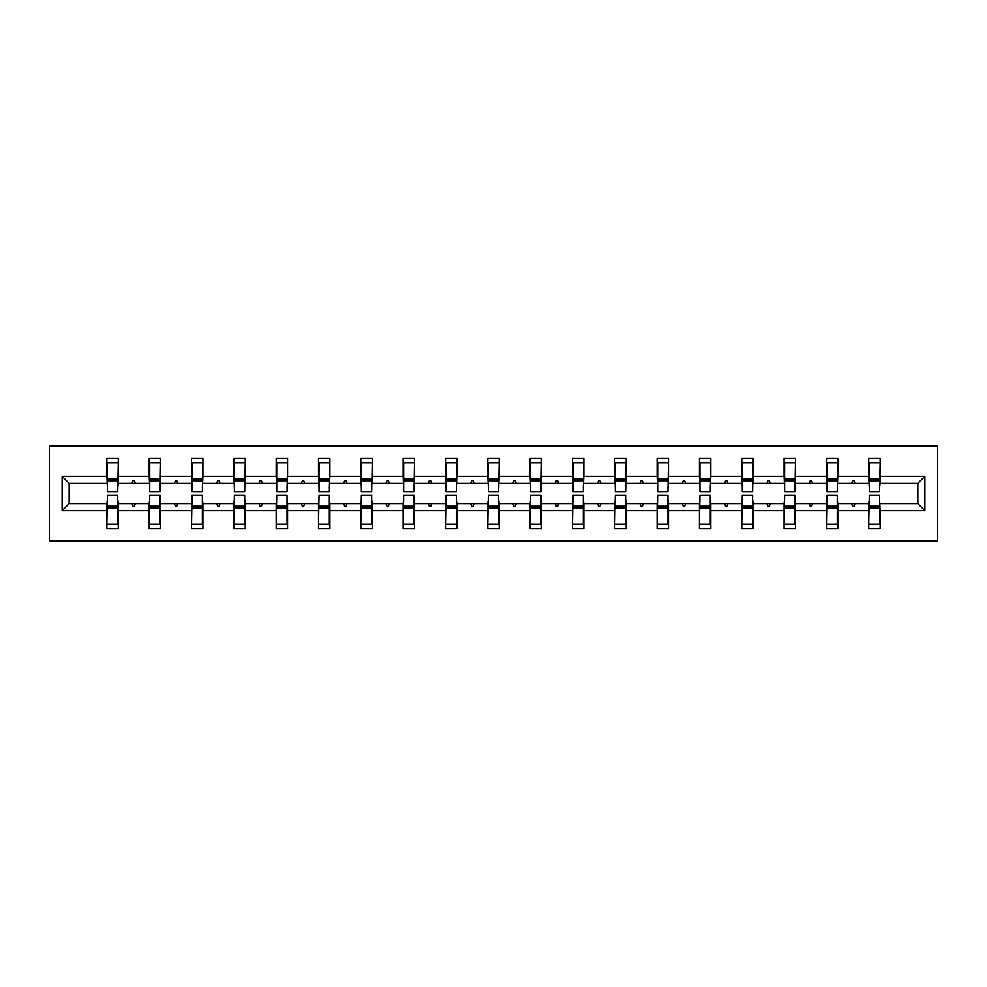 <?xml version="1.0" encoding="UTF-8"?>
<svg xmlns="http://www.w3.org/2000/svg" width="987" height="987" viewBox="0 0 987 987"><rect width="100%" height="100%" fill="white"/><g stroke="black" fill="none" stroke-linecap="round" stroke-linejoin="round"><path stroke-width="1.48" d="M49.35 540.987L937.65 540.987L937.65 446.013L49.35 446.013L49.35 540.987M869.276 499.471L868.733 503.543L837.803 503.543L837.26 499.471M924.893 510.587L917.848 503.543L917.848 483.457L924.893 476.413L924.893 510.587L880.133 510.587L880.133 528.773L868.733 528.773L868.733 503.543M917.848 483.457L880.133 483.457L880.133 458.227L868.733 458.227L868.733 476.413L837.803 476.413L837.26 487.529M869.276 487.529L868.733 476.413M826.946 499.471L826.415 503.543L795.473 503.543L794.93 499.471M868.733 510.587L837.803 510.587L837.803 528.773L826.415 528.773L826.415 503.543M837.803 476.413L837.803 458.227L826.415 458.227L826.415 476.413L795.473 476.413L794.93 487.529M826.946 487.529L826.415 476.413M784.628 499.471L784.085 503.543L753.155 503.543L752.612 499.471M826.415 510.587L795.473 510.587L795.473 528.773L784.085 528.773L784.085 503.543M795.473 476.413L795.473 458.227L784.085 458.227L784.085 476.413L753.155 476.413L752.612 487.529M784.628 487.529L784.085 476.413M742.298 499.471L741.755 503.543L710.825 503.543L710.282 499.471M784.085 510.587L753.155 510.587L753.155 528.773L741.755 528.773L741.755 503.543M753.155 476.413L753.155 458.227L741.755 458.227L741.755 476.413L710.825 476.413L710.282 487.529M742.298 487.529L741.755 476.413M699.968 499.471L699.438 503.543L668.495 503.543L667.965 499.471M741.755 510.587L710.825 510.587L710.825 528.773L699.438 528.773L699.438 503.543M710.825 476.413L710.825 458.227L699.438 458.227L699.438 476.413L668.495 476.413L667.965 487.529M699.968 487.529L699.438 476.413M657.65 499.471L657.108 503.543L626.177 503.543L625.635 499.471M699.438 510.587L668.495 510.587L668.495 528.773L657.108 528.773L657.108 503.543M668.495 476.413L668.495 458.227L657.108 458.227L657.108 476.413L626.177 476.413L625.635 487.529M657.65 487.529L657.108 476.413M615.32 499.471L614.778 503.543L583.848 503.543L583.305 499.471M657.108 510.587L626.177 510.587L626.177 528.773L614.778 528.773L614.778 503.543M626.177 476.413L626.177 458.227L614.778 458.227L614.778 476.413L583.848 476.413L583.305 487.529M615.32 487.529L614.778 476.413M572.991 499.471L572.46 503.543L541.518 503.543L540.987 499.471M614.778 510.587L583.848 510.587L583.848 528.773L572.46 528.773L572.46 503.543M583.848 476.413L583.848 458.227L572.46 458.227L572.46 476.413L541.518 476.413L540.987 487.529M572.991 487.529L572.46 476.413M530.673 499.471L530.13 503.543L499.2 503.543L498.657 499.471M572.46 510.587L541.518 510.587L541.518 528.773L530.13 528.773L530.13 503.543M541.518 476.413L541.518 458.227L530.13 458.227L530.13 476.413L499.2 476.413L498.657 487.529M530.673 487.529L530.13 476.413M488.343 499.471L487.8 503.543L456.87 503.543L456.327 499.471M530.13 510.587L499.2 510.587L499.2 528.773L487.8 528.773L487.8 503.543M499.2 476.413L499.2 458.227L487.8 458.227L487.8 476.413L456.87 476.413L456.327 487.529M488.343 487.529L487.8 476.413M446.013 499.471L445.482 503.543L414.54 503.543L414.009 499.471M487.8 510.587L456.87 510.587L456.87 528.773L445.482 528.773L445.482 503.543M456.87 476.413L456.87 458.227L445.482 458.227L445.482 476.413L414.54 476.413L414.009 487.529M446.013 487.529L445.482 476.413M403.695 499.471L403.152 503.543L372.222 503.543L371.68 499.471M445.482 510.587L414.54 510.587L414.54 528.773L403.152 528.773L403.152 503.543M414.54 476.413L414.54 458.227L403.152 458.227L403.152 476.413L372.222 476.413L371.68 487.529M403.695 487.529L403.152 476.413M361.365 499.471L360.823 503.543L329.892 503.543L329.35 499.471M403.152 510.587L372.222 510.587L372.222 528.773L360.823 528.773L360.823 503.543M372.222 476.413L372.222 458.227L360.823 458.227L360.823 476.413L329.892 476.413L329.35 487.529M361.365 487.529L360.823 476.413M319.035 499.471L318.505 503.543L287.562 503.543L287.032 499.471M360.823 510.587L329.892 510.587L329.892 528.773L318.505 528.773L318.505 503.543M329.892 476.413L329.892 458.227L318.505 458.227L318.505 476.413L287.562 476.413L287.032 487.529M319.035 487.529L318.505 476.413M276.718 499.471L276.175 503.543L245.245 503.543L244.702 499.471M318.505 510.587L287.562 510.587L287.562 528.773L276.175 528.773L276.175 503.543M287.562 476.413L287.562 458.227L276.175 458.227L276.175 476.413L245.245 476.413L244.702 487.529M276.718 487.529L276.175 476.413M234.388 499.471L233.845 503.543L202.915 503.543L202.372 499.471M276.175 510.587L245.245 510.587L245.245 528.773L233.845 528.773L233.845 503.543M245.245 476.413L245.245 458.227L233.845 458.227L233.845 476.413L202.915 476.413L202.372 487.529M234.388 487.529L233.845 476.413M192.07 499.471L191.527 503.543L160.585 503.543L160.054 499.471M233.845 510.587L202.915 510.587L202.915 528.773L191.527 528.773L191.527 503.543M202.915 476.413L202.915 458.227L191.527 458.227L191.527 476.413L160.585 476.413L160.054 487.529M192.07 487.529L191.527 476.413M149.74 499.471L149.197 503.543L118.267 503.543L118.267 528.773L106.867 528.773L106.867 503.543L69.152 503.543L62.107 510.587L62.107 476.413L69.152 483.457L69.152 503.543M191.527 510.587L160.585 510.587L160.585 528.773L149.197 528.773L149.197 503.543M160.585 476.413L160.585 458.227L149.197 458.227L149.197 476.413L118.267 476.413L118.267 458.227L106.867 458.227L106.867 476.413L62.107 476.413M149.74 487.529L149.197 476.413M107.41 499.471L106.867 503.543M107.41 487.529L106.867 476.413M879.59 499.471L880.133 510.587M880.133 483.457L879.59 487.529M837.803 510.587L837.803 503.543M795.473 510.587L795.473 503.543M753.155 510.587L753.155 503.543M710.825 510.587L710.825 503.543M668.495 510.587L668.495 503.543M626.177 510.587L626.177 503.543M583.848 510.587L583.848 503.543M541.518 510.587L541.518 503.543M499.2 510.587L499.2 503.543M456.87 510.587L456.87 503.543M414.54 510.587L414.54 503.543M372.222 510.587L372.222 503.543M329.892 510.587L329.892 503.543M287.562 510.587L287.562 503.543M245.245 510.587L245.245 503.543M202.915 510.587L202.915 503.543M160.585 510.587L160.585 503.543M924.893 476.413L880.133 476.413M149.197 510.587L118.267 510.587M106.867 510.587L62.107 510.587M851.608 483.457L854.939 483.457L853.952 480.743L852.595 480.743L851.608 483.457L837.803 483.457M868.733 483.457L854.939 483.457M851.608 503.543L852.595 506.257L853.952 506.257L854.939 503.543M809.278 483.457L812.609 483.457L811.622 480.743L810.265 480.743L809.278 483.457L795.473 483.457M826.415 483.457L812.609 483.457M809.278 503.543L810.265 506.257L811.622 506.257L812.609 503.543M766.948 483.457L770.279 483.457L769.292 480.743L767.935 480.743L766.948 483.457L753.155 483.457M784.085 483.457L770.279 483.457M766.948 503.543L767.935 506.257L769.292 506.257L770.279 503.543M724.631 483.457L727.962 483.457L726.975 480.743L725.618 480.743L724.631 483.457L710.825 483.457M741.755 483.457L727.962 483.457M724.631 503.543L725.618 506.257L726.975 506.257L727.962 503.543M682.301 483.457L685.632 483.457L684.645 480.743L683.288 480.743L682.301 483.457L668.495 483.457M699.438 483.457L685.632 483.457M682.301 503.543L683.288 506.257L684.645 506.257L685.632 503.543M639.971 483.457L643.302 483.457L642.315 480.743L640.958 480.743L639.971 483.457L626.177 483.457M657.108 483.457L643.302 483.457M639.971 503.543L640.958 506.257L642.315 506.257L643.302 503.543M597.653 483.457L600.984 483.457L599.997 480.743L598.64 480.743L597.653 483.457L583.848 483.457M614.778 483.457L600.984 483.457M597.653 503.543L598.64 506.257L599.997 506.257L600.984 503.543M555.323 483.457L558.654 483.457L557.667 480.743L556.31 480.743L555.323 483.457L541.518 483.457M572.46 483.457L558.654 483.457M555.323 503.543L556.31 506.257L557.667 506.257L558.654 503.543M512.993 483.457L516.324 483.457L515.337 480.743L513.98 480.743L512.993 483.457L499.2 483.457M530.13 483.457L516.324 483.457M512.993 503.543L513.98 506.257L515.337 506.257L516.324 503.543M470.676 483.457L474.007 483.457L473.02 480.743L471.663 480.743L470.676 483.457L456.87 483.457M487.8 483.457L474.007 483.457M470.676 503.543L471.663 506.257L473.02 506.257L474.007 503.543M428.346 483.457L431.677 483.457L430.69 480.743L429.333 480.743L428.346 483.457L414.54 483.457M445.482 483.457L431.677 483.457M428.346 503.543L429.333 506.257L430.69 506.257L431.677 503.543M386.016 483.457L389.347 483.457L388.36 480.743L387.003 480.743L386.016 483.457L372.222 483.457M403.152 483.457L389.347 483.457M386.016 503.543L387.003 506.257L388.36 506.257L389.347 503.543M343.698 483.457L347.029 483.457L346.042 480.743L344.685 480.743L343.698 483.457L329.892 483.457M360.823 483.457L347.029 483.457M343.698 503.543L344.685 506.257L346.042 506.257L347.029 503.543M301.368 483.457L304.699 483.457L303.712 480.743L302.355 480.743L301.368 483.457L287.562 483.457M318.505 483.457L304.699 483.457M301.368 503.543L302.355 506.257L303.712 506.257L304.699 503.543M259.038 483.457L262.369 483.457L261.382 480.743L260.025 480.743L259.038 483.457L245.245 483.457M276.175 483.457L262.369 483.457M259.038 503.543L260.025 506.257L261.382 506.257L262.369 503.543M216.721 483.457L220.052 483.457L219.065 480.743L217.708 480.743L216.721 483.457L202.915 483.457M233.845 483.457L220.052 483.457M216.721 503.543L217.708 506.257L219.065 506.257L220.052 503.543M174.391 483.457L177.722 483.457L176.735 480.743L175.378 480.743L174.391 483.457L160.585 483.457M191.527 483.457L177.722 483.457M174.391 503.543L175.378 506.257L176.735 506.257L177.722 503.543M132.061 483.457L135.392 483.457L134.405 480.743L133.048 480.743L132.061 483.457L118.267 483.457L118.267 476.413M149.197 483.457L135.392 483.457M132.061 503.543L133.048 506.257L134.405 506.257L135.392 503.543M117.724 499.471L118.267 503.543M118.267 483.457L117.724 487.529M106.867 483.457L69.152 483.457M917.848 503.543L880.133 503.543M107.41 480.879L107.41 462.977L118.267 462.977L117.724 491.736L107.41 491.736L107.41 480.879L117.724 480.879M117.724 506.121L117.724 524.023L106.867 524.023L107.41 495.264L117.724 495.264L117.724 506.121L107.41 506.121M149.74 480.879L149.74 462.977L160.585 462.977L160.054 491.736L149.74 491.736L149.74 480.879L160.054 480.879M160.054 506.121L160.054 524.023L149.197 524.023L149.74 495.264L160.054 495.264L160.054 506.121L149.74 506.121M192.07 480.879L192.07 462.977L202.915 462.977L202.372 491.736L192.07 491.736L192.07 480.879L202.372 480.879M202.372 506.121L202.372 524.023L191.527 524.023L192.07 495.264L202.372 495.264L202.372 506.121L192.07 506.121M234.388 480.879L234.388 462.977L245.245 462.977L244.702 491.736L234.388 491.736L234.388 480.879L244.702 480.879M244.702 506.121L244.702 524.023L233.845 524.023L234.388 495.264L244.702 495.264L244.702 506.121L234.388 506.121M276.718 480.879L276.718 462.977L287.562 462.977L287.032 491.736L276.718 491.736L276.718 480.879L287.032 480.879M287.032 506.121L287.032 524.023L276.175 524.023L276.718 495.264L287.032 495.264L287.032 506.121L276.718 506.121M319.035 480.879L319.035 462.977L329.892 462.977L329.35 491.736L319.035 491.736L319.035 480.879L329.35 480.879M329.35 506.121L329.35 524.023L318.505 524.023L319.035 495.264L329.35 495.264L329.35 506.121L319.035 506.121M361.365 480.879L361.365 462.977L372.222 462.977L371.68 491.736L361.365 491.736L361.365 480.879L371.68 480.879M371.68 506.121L371.68 524.023L360.823 524.023L361.365 495.264L371.68 495.264L371.68 506.121L361.365 506.121M403.695 480.879L403.695 462.977L414.54 462.977L414.009 491.736L403.695 491.736L403.695 480.879L414.009 480.879M414.009 506.121L414.009 524.023L403.152 524.023L403.695 495.264L414.009 495.264L414.009 506.121L403.695 506.121M446.013 480.879L446.013 462.977L456.87 462.977L456.327 491.736L446.013 491.736L446.013 480.879L456.327 480.879M456.327 506.121L456.327 524.023L445.482 524.023L446.013 495.264L456.327 495.264L456.327 506.121L446.013 506.121M488.343 480.879L488.343 462.977L499.2 462.977L498.657 491.736L488.343 491.736L488.343 480.879L498.657 480.879M498.657 506.121L498.657 524.023L487.8 524.023L488.343 495.264L498.657 495.264L498.657 506.121L488.343 506.121M530.673 480.879L530.673 462.977L541.518 462.977L540.987 491.736L530.673 491.736L530.673 480.879L540.987 480.879M540.987 506.121L540.987 524.023L530.13 524.023L530.673 495.264L540.987 495.264L540.987 506.121L530.673 506.121M572.991 480.879L572.991 462.977L583.848 462.977L583.305 491.736L572.991 491.736L572.991 480.879L583.305 480.879M583.305 506.121L583.305 524.023L572.46 524.023L572.991 495.264L583.305 495.264L583.305 506.121L572.991 506.121M615.32 480.879L615.32 462.977L626.177 462.977L625.635 491.736L615.32 491.736L615.32 480.879L625.635 480.879M625.635 506.121L625.635 524.023L614.778 524.023L615.32 495.264L625.635 495.264L625.635 506.121L615.32 506.121M657.65 480.879L657.65 462.977L668.495 462.977L667.965 491.736L657.65 491.736L657.65 480.879L667.965 480.879M667.965 506.121L667.965 524.023L657.108 524.023L657.65 495.264L667.965 495.264L667.965 506.121L657.65 506.121M699.968 480.879L699.968 462.977L710.825 462.977L710.282 491.736L699.968 491.736L699.968 480.879L710.282 480.879M710.282 506.121L710.282 524.023L699.438 524.023L699.968 495.264L710.282 495.264L710.282 506.121L699.968 506.121M742.298 480.879L742.298 462.977L753.155 462.977L752.612 491.736L742.298 491.736L742.298 480.879L752.612 480.879M752.612 506.121L752.612 524.023L741.755 524.023L742.298 495.264L752.612 495.264L752.612 506.121L742.298 506.121M784.628 480.879L784.628 462.977L795.473 462.977L794.93 491.736L784.628 491.736L784.628 480.879L794.93 480.879M794.93 506.121L794.93 524.023L784.085 524.023L784.628 495.264L794.93 495.264L794.93 506.121L784.628 506.121M826.946 480.879L826.946 462.977L837.803 462.977L837.26 491.736L826.946 491.736L826.946 480.879L837.26 480.879M837.26 506.121L837.26 524.023L826.415 524.023L826.946 495.264L837.26 495.264L837.26 506.121L826.946 506.121M869.276 480.879L869.276 462.977L880.133 462.977L879.59 491.736L869.276 491.736L869.276 480.879L879.59 480.879M879.59 506.121L879.59 524.023L868.733 524.023L869.276 495.264L879.59 495.264L879.59 506.121L869.276 506.121M117.724 507.75L107.41 507.75M107.41 479.25L117.724 479.25M149.74 479.25L160.054 479.25M192.07 479.25L202.372 479.25M160.054 507.75L149.74 507.75M202.372 507.75L192.07 507.75M234.388 479.25L244.702 479.25M276.718 479.25L287.032 479.25M244.702 507.75L234.388 507.75M287.032 507.75L276.718 507.75M319.035 479.25L329.35 479.25M329.35 507.75L319.035 507.75M361.365 479.25L371.68 479.25M371.68 507.75L361.365 507.75M403.695 479.25L414.009 479.25M414.009 507.75L403.695 507.75M446.013 479.25L456.327 479.25M456.327 507.75L446.013 507.75M488.343 479.25L498.657 479.25M498.657 507.75L488.343 507.75M530.673 479.25L540.987 479.25M540.987 507.75L530.673 507.75M572.991 479.25L583.305 479.25M583.305 507.75L572.991 507.75M615.32 479.25L625.635 479.25M625.635 507.75L615.32 507.75M657.65 479.25L667.965 479.25M667.965 507.75L657.65 507.75M699.968 479.25L710.282 479.25M710.282 507.75L699.968 507.75M742.298 479.25L752.612 479.25M752.612 507.75L742.298 507.75M784.628 479.25L794.93 479.25M794.93 507.75L784.628 507.75M826.946 479.25L837.26 479.25M837.26 507.75L826.946 507.75M869.276 479.25L879.59 479.25M879.59 507.75L869.276 507.75M117.724 508.157L107.41 508.157M107.41 478.843L117.724 478.843M149.74 478.843L160.054 478.843M192.07 478.843L202.372 478.843M160.054 508.157L149.74 508.157M202.372 508.157L192.07 508.157M234.388 478.843L244.702 478.843M276.718 478.843L287.032 478.843M244.702 508.157L234.388 508.157M287.032 508.157L276.718 508.157M319.035 478.843L329.35 478.843M329.35 508.157L319.035 508.157M361.365 478.843L371.68 478.843M371.68 508.157L361.365 508.157M403.695 478.843L414.009 478.843M414.009 508.157L403.695 508.157M446.013 478.843L456.327 478.843M456.327 508.157L446.013 508.157M488.343 478.843L498.657 478.843M498.657 508.157L488.343 508.157M530.673 478.843L540.987 478.843M540.987 508.157L530.673 508.157M572.991 478.843L583.305 478.843M583.305 508.157L572.991 508.157M615.32 478.843L625.635 478.843M625.635 508.157L615.32 508.157M657.65 478.843L667.965 478.843M667.965 508.157L657.65 508.157M699.968 478.843L710.282 478.843M710.282 508.157L699.968 508.157M742.298 478.843L752.612 478.843M752.612 508.157L742.298 508.157M784.628 478.843L794.93 478.843M794.93 508.157L784.628 508.157M826.946 478.843L837.26 478.843M837.26 508.157L826.946 508.157M869.276 478.843L879.59 478.843M879.59 508.157L869.276 508.157"/></g></svg>
